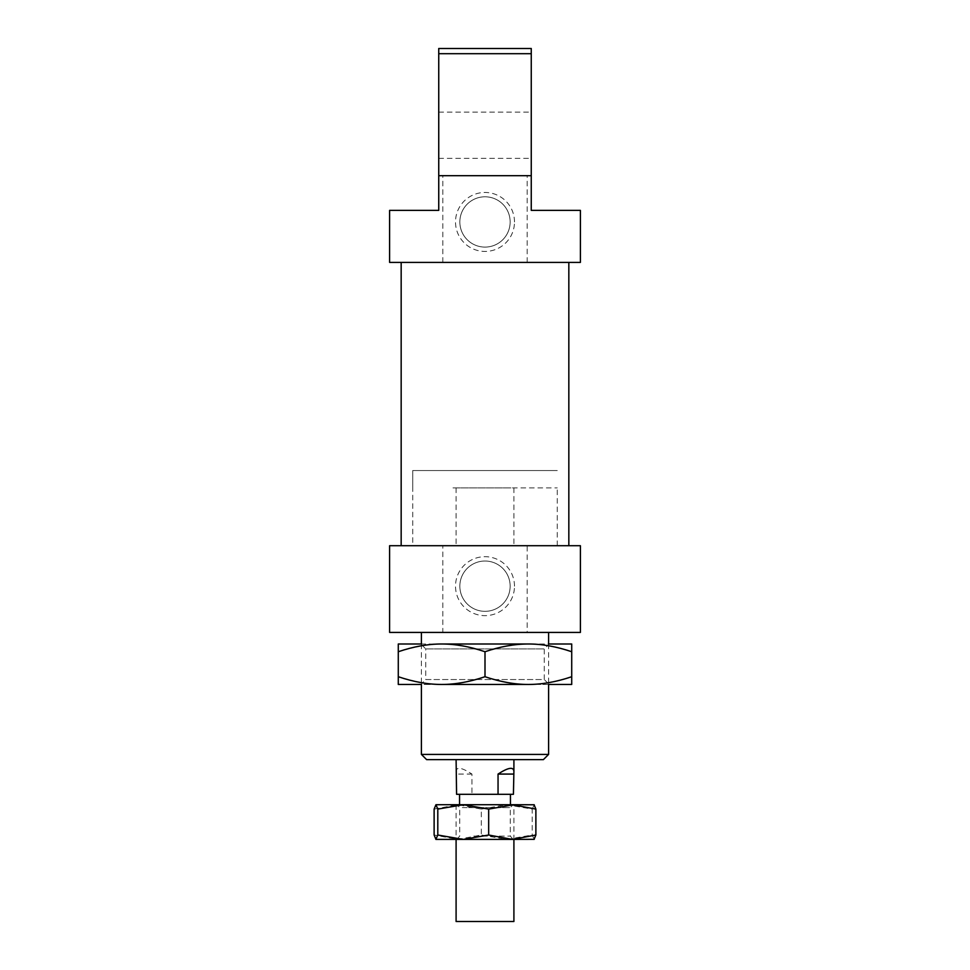 <?xml version="1.0" encoding="UTF-8"?>
<svg xmlns="http://www.w3.org/2000/svg" width="970" height="970" viewBox="0 0 970 970"><rect width="100%" height="100%" fill="white"/><g stroke="black" fill="none" stroke-linecap="round" stroke-linejoin="round"><path stroke-width="0.73" stroke-dasharray="4.85 3.64" d="M512.269 804.712L456.094 804.712L513.906 804.712L513.906 839.402M456.094 921.5L513.906 921.5M501.041 794.309L459.562 794.309L501.041 794.309M496.264 804.712L459.562 804.712L496.264 804.712M510.911 487.886L456.094 487.886L510.911 487.886M456.579 794.309L471.953 794.309L471.953 774.072C461.841 767.5 456.555 766.579 456.094 771.283M471.953 794.309L513.421 794.309M471.953 774.072L456.579 774.072M452.99 470.547L557.265 470.547L452.99 470.547M452.99 487.886L557.265 487.886L452.99 487.886M528.359 643.995L441.641 643.995C455.197 643.959 469.65 646.541 485 651.731C500.35 646.541 514.803 643.959 528.359 643.995C541.915 643.959 556.368 646.541 571.718 651.731L571.718 643.995L398.282 643.995L398.282 684.456L571.718 684.456L571.718 676.72C556.368 681.91 541.915 684.48 528.359 684.456C514.803 684.48 500.35 681.91 485 676.72C469.65 681.91 455.197 684.48 441.641 684.456L528.359 684.456M420.822 643.995L549.178 643.995L544.255 648.906L425.745 648.906L420.822 643.995M549.178 684.456L420.822 684.456L425.745 679.546L544.255 679.546L549.178 684.456M571.718 651.731L571.718 676.72M398.282 651.731C413.632 646.541 428.085 643.959 441.641 643.995M485 651.731L485 676.72M441.641 684.456C428.085 684.48 413.632 681.91 398.282 676.72M425.745 648.906L544.255 648.906L544.255 679.546L425.745 679.546L425.745 648.906M389.6 545.71L442.829 545.71L442.829 632.428L527.171 632.428L527.171 545.71L580.399 545.71M527.171 632.428L580.399 632.428M389.6 632.428L442.829 632.428M485 262.409L568.832 262.409L485 262.409M485 545.71L568.832 545.71L485 545.71M485 759.619L513.906 759.619L485 759.619M531.257 135.218L531.257 158.352L531.257 135.218M438.743 135.218L438.743 158.352L438.743 135.218M389.6 210.381L438.743 210.381L438.743 175.691L442.829 175.691L442.829 262.409L580.399 262.409M389.6 262.409L442.829 262.409M527.171 262.409L527.171 175.691L531.257 175.691L531.257 210.381L580.399 210.381M510.147 221.948A25.147 25.147 0 0 1 472.426 243.725A25.147 25.147 0 0 1 472.426 200.16A25.147 25.147 0 0 1 510.147 221.948A25.147 25.147 0 0 1 472.426 243.725A25.147 25.147 0 0 1 472.426 200.16A25.147 25.147 0 0 1 510.147 221.948M514.488 221.948A29.488 29.488 0 0 0 470.256 196.413A29.488 29.488 0 0 0 470.256 247.483A29.488 29.488 0 0 0 514.488 221.948M510.147 586.171A25.147 25.147 0 0 1 472.426 607.96A25.147 25.147 0 0 1 472.426 564.394A25.147 25.147 0 0 1 510.147 586.171A25.147 25.147 0 0 1 472.426 607.96A25.147 25.147 0 0 1 472.426 564.394A25.147 25.147 0 0 1 510.147 586.171M514.488 586.171A29.488 29.488 0 0 0 470.256 560.636A29.488 29.488 0 0 0 470.256 611.706A29.488 29.488 0 0 0 514.488 586.171M485 632.428L548.596 632.428L485 632.428M421.404 754.418L548.596 754.418M543.394 759.619L426.606 759.619M531.257 175.691L438.743 175.691L531.257 175.691L531.257 53.702L438.743 53.702L438.743 48.5L531.257 48.5L531.257 53.702M438.743 175.691L438.743 53.702M527.171 545.71L442.829 545.71M527.171 175.691L442.829 175.691M412.735 487.886L412.735 470.547L557.265 470.547L412.735 470.547L412.735 545.71L557.265 545.71L412.735 545.71M459.731 839.402L513.191 839.402L459.731 839.402M435.857 839.402L534.143 839.402M434.123 809.101L457.731 804.712L481.326 809.101L481.326 835.012L457.731 839.402L434.123 835.012M534.24 839.341L532.203 835.012L506.764 839.402L481.326 835.012M481.326 809.101L506.764 804.712L532.203 809.101L532.203 835.012M532.203 809.101L534.24 804.773M534.143 804.712L435.857 804.712M459.731 804.712L513.191 804.712L459.731 804.712M462.326 807.61L510.293 807.61L462.326 807.61M473.796 836.079L510.293 836.079L473.796 836.079M456.094 804.712L456.094 839.402M456.094 487.886L456.094 545.71M513.906 487.886L513.906 545.71M557.265 545.71L557.265 487.886M438.743 158.352L531.257 158.352M438.743 112.096L531.257 112.096M421.404 643.995L421.404 684.456M548.596 643.995L548.596 684.456M513.191 839.402L510.293 836.079L510.293 807.61L513.191 804.712M456.809 839.402L459.707 836.079L459.707 807.61L456.809 804.712"/><path stroke-width="1.45" d="M513.906 804.712L488.674 809.101L488.674 835.012L512.269 839.402L435.857 839.402L437.797 835.012L463.236 839.402L488.674 835.012M513.906 839.402L513.906 921.5L456.094 921.5L456.094 839.402M498.046 794.309L498.046 774.072C508.159 767.5 513.445 766.579 513.906 771.283L513.421 794.309L456.579 794.309L456.094 759.619M498.046 774.072L513.421 774.072M549.178 643.995L571.718 643.995L571.718 684.456L549.178 684.456M441.641 643.995L528.359 643.995C514.803 643.959 500.35 646.541 485 651.731C469.65 646.541 455.197 643.959 441.641 643.995C428.085 643.959 413.632 646.541 398.282 651.731L398.282 643.995L420.822 643.995M420.822 684.456L398.282 684.456L398.282 676.72C413.632 681.91 428.085 684.48 441.641 684.456C455.197 684.48 469.65 681.91 485 676.72C500.35 681.91 514.803 684.48 528.359 684.456L441.641 684.456M485 651.731L485 676.72M528.359 684.456C541.915 684.48 556.368 681.91 571.718 676.72M571.718 651.731C556.368 646.541 541.915 643.959 528.359 643.995M398.282 651.731L398.282 676.72M580.399 545.71L389.6 545.71L389.6 632.428L580.399 632.428L580.399 545.71M531.257 175.691L438.743 175.691L438.743 210.381L389.6 210.381L389.6 262.409L580.399 262.409L580.399 210.381L531.257 210.381L531.257 48.5L438.743 48.5L438.743 53.702L531.257 53.702M548.596 684.456L548.596 754.418L421.404 754.418L421.404 684.456M421.404 754.418L426.606 759.619L543.394 759.619L548.596 754.418M438.743 53.702L438.743 175.691M534.24 839.341L512.269 839.402L535.876 835.012L534.046 839.402M488.674 809.101L463.236 804.712L437.797 809.101L437.797 835.012M437.797 809.101L435.954 804.712L434.123 809.101L434.123 835.012L435.954 839.402M534.046 804.712L535.876 809.101L535.876 835.012M535.876 809.101L512.269 804.712L534.24 804.773M435.954 804.712L512.269 804.712M459.562 794.309L459.562 804.712M510.438 794.309L510.438 804.712M513.906 759.619L513.906 771.283M401.168 262.409L401.168 545.71M568.832 262.409L568.832 545.71M421.404 632.428L421.404 643.995M548.596 632.428L548.596 643.995"/></g></svg>
